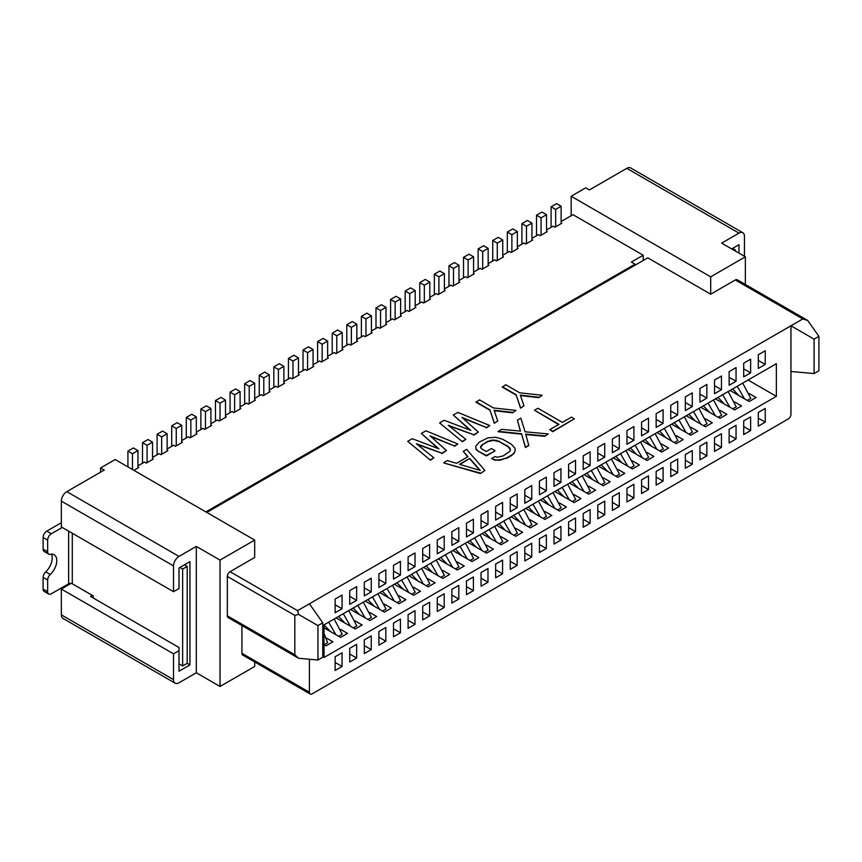 <?xml version="1.0" encoding="UTF-8"?>
<svg xmlns="http://www.w3.org/2000/svg" width="862" height="862" viewBox="0 0 862 862"><rect width="100%" height="100%" fill="white"/><g stroke="black" fill="none" stroke-linecap="round" stroke-linejoin="round"><path stroke-width="1.29" d="M571.161 196.256L710.697 276.821L745.35 256.811L721.645 243.116L738.971 233.117A7.736 4.472 -60 0 1 742.839 232.729L630.661 167.961A7.736 4.472 120 0 0 626.793 168.349L589.403 189.931L585.751 187.83L571.161 196.256L571.161 215.737M818.9 336.352L814.084 339.143L814.084 373.558L818.9 370.779L818.9 336.352L807.737 320.481L737.258 279.784A3.868 2.23 120 0 0 735.318 279.978L710.697 294.19L647.771 257.857L206.805 512.448M710.697 294.19L710.697 276.821M205.899 511.92L635.003 264.181L631.35 262.07L643.203 255.227L643.203 260.496M643.203 255.227L572.982 214.681L561.13 221.534M807.737 320.481L802.813 318.94L309.404 603.799L322.765 622.795L322.765 657.221L317.949 660.001L317.949 625.586L322.765 622.795M227.331 576.419L227.331 615.813L294.815 654.775L294.815 615.393L227.331 576.419A3.868 2.23 -60 0 1 230.068 571.689L297.552 610.652L309.404 603.799M230.068 571.689L254.689 557.466L254.689 540.086L220.036 560.095L196.32 546.411L178.994 556.41A7.736 4.472 120 0 0 173.521 565.892L173.521 591.688L61.342 526.93L61.342 501.124A7.736 4.472 -60 0 1 66.816 491.652L104.205 470.059L100.552 467.958L115.152 459.532L254.689 540.086M549.837 429.621L552.747 431.722L574.404 418.792L571.495 417.111L562.38 422.38L537.931 408.265L534.505 410.237L558.953 424.352L549.837 429.621L552.747 431.302L574.404 418.792M534.505 410.237L558.587 424.567M544.762 435.903L525.723 434.125L528.805 445.546L525.389 447.518L521.682 434.189L498.031 431.722L501.447 429.33L520.486 431.108L517.405 420.106L520.831 418.135L525.109 431.797L548.189 433.931L544.762 436.323L525.852 434.556M544.762 436.323L548.189 433.931M520.368 431.097L517.405 420.106M477.634 450.88L486.373 455.923L494.917 450.988L486.373 455.502L477.634 450.88L475.878 449.21L475.835 446.128L475.878 448.79L477.634 450.46M510.379 449.889L508.095 446.742L499.357 441.71L493.57 440.342L487.838 441.635L482.709 444.598L480.565 447.604M495.09 460.308L491.609 458.53L495.09 459.877L499.701 459.909L506.576 457.959L499.701 460.33L495.09 459.877M506.576 458.379L511.705 455.416L513.978 453.013L515.088 451.02L515.045 448.359L511.511 444.35L502.783 439.308L495.833 437.271L487.773 437.885L479.218 442.163L475.835 446.128M515.088 451.02L513.978 453.434L511.705 455.416M480.36 473.518L484.918 470.458L480.36 473.518L443.876 462.98L480.36 473.098M467.71 456.86L463.26 451.376L467.958 456.72L456.558 463.303L447.292 460.588L443.876 462.56M520.54 408.189L523.967 405.797L520.54 408.189L516.273 395.195L520.54 407.769M516.273 395.195L502.298 387.124L505.725 384.732L519.689 392.803L542.198 395.259L538.782 397.662L520.465 395.572M494.325 423.328L497.74 420.936L494.325 423.328L490.047 410.334L494.325 422.908M490.047 410.334L476.083 402.263L479.498 399.871L493.473 407.941L515.982 410.398L512.556 412.801L494.238 410.711M469.995 430.095L453.283 415.01L470.846 430.418L444.156 420.279L439.598 422.908L462.398 441.753L439.598 422.908M462.398 441.753L465.825 439.361L448.283 425.289L473.798 434.75L449.264 426.076M473.798 435.181L478.356 432.121L461.967 417.391L486.34 427.52L462.84 418.178M486.34 427.94L489.756 425.537L457.841 412.381L453.283 415.01M438.068 448.52L421.356 433.435L438.92 448.843L412.241 438.704L407.683 441.333L430.483 460.189L407.683 441.333M430.483 460.189L433.898 457.787L416.368 443.714L441.883 453.186L417.337 444.501M441.883 453.606L446.441 450.557L430.041 435.816L454.425 445.945L430.914 436.603M454.425 446.365L457.841 443.973L425.925 430.806L421.356 433.435M745.35 256.811L745.35 284.46M742.839 232.729A7.736 4.472 -60 0 1 744.445 236.274L744.445 256.283M738.971 253.126L738.971 244.7L731.676 248.913L732.581 248.385L735.318 249.958L734.413 250.486M738.971 244.7L733.497 247.857L733.497 248.913M735.318 249.958L735.318 251.014M310.212 694.039L242.718 655.066A3.868 2.23 -60 0 1 241.92 653.299L309.404 692.261A3.868 2.23 120 0 0 310.212 694.039A3.868 2.23 120 0 0 312.141 693.845L788.224 418.986A3.868 2.23 120 0 0 790.95 414.245L790.95 325.782L814.084 339.143M309.404 692.261L309.404 659.236M765.24 408.459L765.24 422.143L758.301 426.151L758.301 412.456L765.24 408.459M758.301 354.745L765.24 350.748L765.24 364.432L758.301 368.44L758.301 354.745M750.64 416.885L750.64 430.569L743.712 434.567L743.712 420.882L750.64 416.885M743.712 363.171L750.64 359.174L750.64 372.858L743.712 376.866L743.712 363.171M736.051 425.3L736.051 438.995L729.123 442.993L729.123 429.308L736.051 425.3M729.123 371.597L736.051 367.589L736.051 381.284L729.123 385.282L729.123 371.597M721.462 433.726L721.462 447.421L714.523 451.419L714.523 437.734L721.462 433.726M714.523 380.023L721.462 376.015L721.462 389.71L714.523 393.708L714.523 380.023M706.862 442.152L706.862 455.847L699.933 459.845L699.933 446.16L706.862 442.152M699.933 388.45L706.862 384.441L706.862 398.136L699.933 402.134L699.933 388.45M692.272 450.578L692.272 464.273L685.344 468.271L685.344 454.576L692.272 450.578M685.344 396.865L692.272 392.867L692.272 406.562L685.344 410.56L685.344 396.865M677.683 459.004L677.683 472.688L670.755 476.697L670.755 463.002L677.683 459.004M670.755 405.291L677.683 401.293L677.683 414.988L670.755 418.986L670.755 405.291M663.093 467.43L663.093 481.115L656.154 485.123L656.154 471.428L663.093 467.43M656.154 413.717L663.093 409.719L663.093 423.404L656.154 427.412L656.154 413.717M648.493 475.856L648.493 489.541L641.565 493.549L641.565 479.854L648.493 475.856M641.565 422.143L648.493 418.145L648.493 431.83L641.565 435.838L641.565 422.143M633.904 484.282L633.904 497.967L626.976 501.975L626.976 488.28L633.904 484.282M626.976 430.569L633.904 426.571L633.904 440.256L626.976 444.264L626.976 430.569M619.315 492.698L619.315 506.393L612.386 510.39L612.386 496.706L619.315 492.698M612.386 438.995L619.315 434.987L619.315 448.682L612.386 452.679L612.386 438.995M604.725 501.124L604.725 514.819L597.786 518.816L597.786 505.132L604.725 501.124M597.786 447.421L604.725 443.413L604.725 457.108L597.786 461.105L597.786 447.421M590.125 509.55L590.125 523.245L583.197 527.242L583.197 513.558L590.125 509.55M583.197 455.847L590.125 451.839L590.125 465.534L583.197 469.531L583.197 455.847M575.536 517.976L575.536 531.671L568.608 535.668L568.608 521.973L575.536 517.976M568.608 464.273L575.536 460.265L575.536 473.96L568.608 477.957L568.608 464.273M560.947 526.402L560.947 540.097L554.007 544.094L554.007 530.399L560.947 526.402M554.007 472.688L560.947 468.691L560.947 482.386L554.007 486.383L554.007 472.688M546.346 534.828L546.346 548.512L539.418 552.52L539.418 538.825L546.346 534.828M539.418 481.115L546.346 477.117L546.346 490.801L539.418 494.81L539.418 481.115M531.757 543.254L531.757 556.938L524.829 560.947L524.829 547.251L531.757 543.254M524.829 489.541L531.757 485.543L531.757 499.227L524.829 503.236L524.829 489.541M517.168 551.68L517.168 565.364L510.239 569.373L510.239 555.678L517.168 551.68M510.239 497.967L517.168 493.969L517.168 507.653L510.239 511.662L510.239 497.967M502.578 560.106L502.578 573.79L495.639 577.788L495.639 564.104L502.578 560.106M495.639 506.393L502.578 502.395L502.578 516.079L495.639 520.088L495.639 506.393M487.978 568.521L487.978 582.216L481.05 586.214L481.05 572.53L487.978 568.521M481.05 514.819L487.978 510.81L487.978 524.505L481.05 528.503L481.05 514.819M473.389 576.947L473.389 590.642L466.461 594.64L466.461 580.956L473.389 576.947M466.461 523.245L473.389 519.236L473.389 532.932L466.461 536.929L466.461 523.245M458.799 585.373L458.799 599.068L451.871 603.066L451.871 589.382L458.799 585.373M451.871 531.671L458.799 527.663L458.799 541.358L451.871 545.355L451.871 531.671M444.21 593.799L444.21 607.494L437.271 611.492L437.271 597.797L444.21 593.799M437.271 540.086L444.21 536.089L444.21 549.784L437.271 553.781L437.271 540.086M429.61 602.226L429.61 615.91L422.682 619.918L422.682 606.223L429.61 602.226M422.682 548.512L429.61 544.515L429.61 558.21L422.682 562.207L422.682 548.512M415.021 610.652L415.021 624.336L408.092 628.344L408.092 614.649L415.021 610.652M408.092 556.938L415.021 552.941L415.021 566.625L408.092 570.633L408.092 556.938M400.431 619.078L400.431 632.762L393.492 636.77L393.492 623.075L400.431 619.078M393.492 565.364L400.431 561.367L400.431 575.051L393.492 579.059L393.492 565.364M385.831 627.504L385.831 641.188L378.903 645.196L378.903 631.501L385.831 627.504M378.903 573.79L385.831 569.793L385.831 583.477L378.903 587.485L378.903 573.79M371.242 635.919L371.242 649.614L364.314 653.611L364.314 639.927L371.242 635.919M364.314 582.216L371.242 578.208L371.242 591.903L364.314 595.901L364.314 582.216M356.652 644.345L356.652 658.04L349.724 662.038L349.724 648.353L356.652 644.345M349.724 590.642L356.652 586.634L356.652 600.329L349.724 604.327L349.724 590.642M342.063 652.771L342.063 666.466L335.124 670.464L335.124 656.779L342.063 652.771M335.124 599.068L342.063 595.06L342.063 608.755L335.124 612.753L335.124 599.068M324.004 624.864L776.36 363.699L776.36 396.348L324.004 657.512L324.004 624.864M241.92 625.543L241.92 653.299M294.815 654.775L298.608 658.277L228.128 617.58A3.868 2.23 -60 0 1 227.331 615.813M196.32 546.411L196.32 672.78L220.036 686.475L254.689 666.466L254.689 661.984M220.036 686.475L220.036 560.095M297.552 610.652L298.608 614.423L294.815 615.393M317.949 625.586L298.608 614.423M298.608 658.277L317.949 660.001M175.126 683.167L62.948 618.41A7.736 4.472 -60 0 1 61.342 614.865L61.342 589.058L173.521 653.827L173.521 679.633A7.736 4.472 120 0 0 175.126 683.167A7.736 4.472 120 0 0 178.994 682.79L196.32 672.78M173.521 653.827L178.994 650.67L178.994 671.207L189.931 664.882L189.931 561.679L178.994 567.993L178.994 588.53L173.521 591.688M61.342 589.058L71.126 583.412M184.468 564.836L179.899 567.476L182.636 569.049L187.194 566.42L184.468 564.836L189.931 561.679M178.994 664.882L179.899 664.354L182.636 665.938L187.194 663.309L187.194 566.42M187.194 663.309L189.931 664.882M182.636 665.938L182.636 569.049M178.994 663.826L179.899 664.354M47.658 591.698L47.658 580.018L43.1 577.389L43.1 589.058L47.658 591.698A5.161 2.974 120 0 0 48.725 594.058A5.161 2.974 120 0 0 51.311 593.799L68.637 583.8A2.575 1.487 180 0 1 72.289 583.8L93.258 595.911L93.258 598.012M62.247 527.458L51.311 533.772A5.161 2.974 120 0 0 47.658 540.086L43.1 537.457A5.161 2.974 -60 0 1 46.753 531.143L61.342 522.717M43.1 537.457L43.1 549.126L47.658 551.766A5.161 2.974 120 0 0 48.725 554.126A5.161 2.974 120 0 0 50.265 554.298A12.898 7.446 -60 0 1 54.112 554.719A12.898 7.446 -60 0 1 50.265 574.48A5.161 2.974 120 0 0 47.658 580.018M48.725 554.126L44.167 551.497A5.161 2.974 -60 0 1 43.1 549.126M43.1 577.389A5.161 2.974 -60 0 1 45.708 571.851A12.898 7.446 120 0 0 51.408 554.126M48.725 594.058L44.167 591.418A5.161 2.974 -60 0 1 43.1 589.058M47.658 551.766L47.658 540.086M92.353 595.383L90.521 596.429L178.994 647.513L178.994 650.67M100.552 472.16L100.552 467.958M737.258 386.273L744.456 398.772M738.982 395.615L732.56 388.988M742.732 383.116L750.824 398.406L747.322 400.431M758.301 418.145L765.24 422.143M324.004 633.441L327.646 642.718L324.144 644.744M335.124 662.458L342.063 666.466M635.003 265.237L635.003 264.181M133.847 470.318L137.952 467.958L137.952 450.578L132.479 453.735L132.479 469.531M137.952 467.107L138.674 467.527L137.952 467.958M142.51 463.217L142.51 442.68L147.068 445.309L147.068 462.689L146.335 463.109L144.514 462.054L137.952 465.846M147.068 462.689L152.542 459.532L152.542 442.152L147.984 439.523L142.51 442.68M152.542 458.692L153.274 459.112L152.542 459.532M157.1 454.791L157.1 434.254L161.657 436.883L161.657 454.263L160.935 454.683L159.104 453.627L152.542 457.42M161.657 454.263L167.131 451.106L167.131 433.726L162.573 431.097L157.1 434.254M167.131 450.266L167.864 450.686L167.131 451.106M171.7 446.365L171.7 425.828L176.257 428.457L176.257 445.837L175.525 446.257L173.704 445.201L167.131 448.994M176.257 445.837L181.731 442.68L181.731 425.3L177.163 422.671L171.7 425.828M181.731 441.84L182.453 442.26L181.731 442.68M186.289 437.939L186.289 417.402L190.847 420.042L190.847 437.411L190.114 437.831L188.293 436.786L181.731 440.568M190.847 437.411L196.32 434.254L196.32 416.874L191.763 414.245L186.289 417.402M196.32 433.414L197.053 433.834L196.32 434.254M200.878 429.513L200.878 408.976L205.436 411.616L205.436 428.985L204.714 429.405L202.882 428.36L196.32 432.153M205.436 428.985L210.91 425.828L210.91 408.459L206.352 405.819L200.878 408.976M210.91 424.988L211.643 425.408L210.91 425.828M215.468 421.087L215.468 400.55L220.036 403.19L220.036 420.559L219.304 420.99L217.483 419.934L210.91 423.727M220.036 420.559L225.499 417.402L225.499 400.033L220.941 397.393L215.468 400.55M225.499 416.561L226.232 416.982L225.499 417.402M230.068 412.661L230.068 392.135L234.626 394.764L234.626 412.144L233.893 412.564L232.072 411.508L225.499 415.301M234.626 412.144L240.099 408.976L240.099 391.607L235.531 388.967L230.068 392.135M240.099 408.135L240.821 408.556L240.099 408.976M244.657 404.246L244.657 383.709L249.215 386.338L249.215 403.718L248.482 404.138L246.661 403.082L240.099 406.875M249.215 403.718L254.689 400.561L254.689 383.181L250.131 380.551L244.657 383.709M254.689 399.709L255.421 400.13L254.689 400.561M259.246 395.82L259.246 375.282L263.804 377.912L263.804 395.292L263.082 395.712L261.251 394.656L254.689 398.449M263.804 395.292L269.278 392.135L269.278 374.754L264.72 372.125L259.246 375.282M269.278 391.283L270.011 391.714L269.278 392.135M273.836 387.394L273.836 366.856L278.404 369.486L278.404 386.866L277.672 387.286L275.851 386.23L269.278 390.023M278.404 386.866L283.878 383.709L283.878 366.328L279.31 363.699L273.836 366.856M283.878 382.868L284.6 383.288L283.878 383.709M288.436 378.968L288.436 358.43L292.994 361.059L292.994 378.44L292.261 378.86L290.44 377.804L283.878 381.597M292.994 378.44L298.467 375.282L298.467 357.902L293.91 355.273L288.436 358.43M298.467 374.442L299.189 374.862L298.467 375.282M303.025 370.541L303.025 350.004L307.583 352.644L307.583 370.013L306.85 370.434L305.029 369.389L298.467 373.171M307.583 370.013L313.057 366.856L313.057 349.476L308.499 346.847L303.025 350.004M313.057 366.016L313.79 366.436L313.057 366.856M317.615 362.115L317.615 341.578L322.172 344.218L322.172 361.587L321.451 362.008L319.619 360.962L313.057 364.755M322.172 361.587L327.646 358.43L327.646 341.05L323.088 338.421L317.615 341.578M327.646 357.59L328.379 358.01L327.646 358.43M332.215 353.689L332.215 333.152L336.773 335.792L336.773 353.161L336.04 353.592L334.219 352.536L327.646 356.329M336.773 353.161L342.246 350.004L342.246 332.635L337.678 329.995L332.215 333.152M342.246 349.164L342.968 349.584L342.246 350.004M346.804 345.263L346.804 324.737L351.362 327.366L351.362 344.746L350.629 345.166L348.808 344.11L342.246 347.903M351.362 344.746L356.836 341.578L356.836 324.209L352.278 321.569L346.804 324.737M356.836 340.738L357.568 341.158L356.836 341.578M361.393 336.848L361.393 316.311L365.951 318.94L365.951 336.32L365.229 336.74L363.398 335.684L356.836 339.477M365.951 336.32L371.425 333.152L371.425 315.783L366.867 313.143L361.393 316.311M371.425 332.312L372.158 332.732L371.425 333.152M375.983 328.422L375.983 307.885L380.551 310.514L380.551 327.894L379.819 328.314L377.998 327.258L371.425 331.051M380.551 327.894L386.014 324.737L386.014 307.357L381.457 304.728L375.983 307.885M386.014 323.886L386.747 324.306L386.014 324.737M390.583 319.996L390.583 299.459L395.141 302.088L395.141 319.468L394.408 319.888L392.587 318.832L386.014 322.625M395.141 319.468L400.614 316.311L400.614 298.931L396.046 296.302L390.583 299.459M400.614 315.47L401.336 315.891L400.614 316.311M405.172 311.57L405.172 291.033L409.73 293.662L409.73 311.042L408.997 311.462L407.176 310.406L400.614 314.199M409.73 311.042L415.204 307.885L415.204 290.505L410.646 287.876L405.172 291.033M415.204 307.044L415.937 307.465L415.204 307.885M419.762 303.144L419.762 282.607L424.319 285.236L424.319 302.616L423.598 303.036L421.766 301.98L415.204 305.773M424.319 302.616L429.793 299.459L429.793 282.079L425.235 279.45L419.762 282.607M429.793 298.618L430.526 299.039L429.793 299.459M434.351 294.718L434.351 274.181L438.92 276.821L438.92 294.19L438.187 294.61L436.366 293.565L429.793 297.347M438.92 294.19L444.393 291.033L444.393 273.653L439.825 271.024L434.351 274.181M444.393 290.192L445.115 290.613L444.393 291.033M448.951 286.292L448.951 265.755L453.509 268.394L453.509 285.764L452.776 286.184L450.955 285.139L444.393 288.932M453.509 285.764L458.983 282.607L458.983 265.237L454.425 262.598L448.951 265.755M458.983 281.766L459.705 282.186L458.983 282.607M463.54 277.866L463.54 257.329L468.098 259.968L468.098 277.338L467.366 277.769L465.545 276.713L458.983 280.506M468.098 277.338L473.572 274.181L473.572 256.811L469.014 254.171L463.54 257.329M473.572 273.34L474.305 273.76L473.572 274.181M478.13 269.44L478.13 248.913L482.688 251.542L482.688 268.922L481.966 269.343L480.134 268.287L473.572 272.08M482.688 268.922L488.161 265.755L488.161 248.385L483.604 245.745L478.13 248.913M488.161 264.914L488.894 265.334L488.161 265.755M492.73 261.024L492.73 240.487L497.288 243.116L497.288 260.496L496.555 260.917L494.734 259.861L488.161 263.653M497.288 260.496L502.761 257.339L502.761 239.959L498.193 237.33L492.73 240.487M502.761 256.488L503.483 256.908L502.761 257.339M507.319 252.598L507.319 232.061L511.877 234.69L511.877 252.07L511.144 252.491L509.323 251.435L502.761 255.227M511.877 252.07L517.351 248.913L517.351 231.533L512.793 228.904L507.319 232.061M517.351 248.062L518.084 248.493L517.351 248.913M521.909 244.172L521.909 223.635L526.466 226.264L526.466 243.644L525.745 244.065L523.913 243.009L517.351 246.801M526.466 243.644L531.94 240.487L531.94 223.107L527.382 220.478L521.909 223.635M531.94 239.647L532.673 240.067L531.94 240.487M536.498 235.746L536.498 215.209L541.067 217.838L541.067 235.218L540.334 235.638L538.513 234.583L531.94 238.375M541.067 235.218L546.53 232.061L546.53 214.681L541.972 212.052L536.498 215.209M546.53 231.221L547.262 231.641L546.53 232.061M551.098 227.32L551.098 206.783L555.656 209.423L555.656 226.792L554.923 227.212L553.102 226.167L546.53 229.949M555.656 226.792L561.13 223.635L561.13 206.255L556.561 203.626L551.098 206.783M561.13 222.795L561.852 223.215L561.13 223.635M127.921 466.902L127.921 451.106L132.479 453.735M335.124 604.747L342.063 608.755M349.724 596.332L356.652 600.329M137.952 450.578L133.394 447.949L127.921 451.106M328.67 622.17L335.878 634.669M330.394 631.501L324.004 624.885M334.144 619.013L342.246 634.292L338.734 636.318M349.724 654.042L356.652 658.04M324.004 627.816L340.598 637.395L347.537 633.398L340.565 629.379M324.004 644.668L326.008 645.821L332.937 641.824L325.976 637.805M355.166 620.952L362.126 624.972L355.198 628.969L336.04 617.914M369.755 612.526L376.716 616.545L369.787 620.554L350.629 609.488M384.344 604.1L391.305 608.119L384.377 612.128L365.229 601.062M398.944 595.674L405.905 599.693L398.966 603.702L379.819 592.636M413.534 587.248L420.494 591.267L413.566 595.276L394.408 584.221M428.123 578.833L435.084 582.852L428.155 586.85L408.997 575.794M442.712 570.407L449.673 574.426L442.745 578.424L423.598 567.368M457.313 561.981L464.273 566L457.334 569.997L438.187 558.942M471.902 553.555L478.863 557.574L471.934 561.571L452.776 550.516M486.491 545.129L493.452 549.148L486.524 553.145L467.366 542.09M501.081 536.703L508.052 540.722L501.113 544.73L481.966 533.664M515.681 528.277L522.641 532.296L515.713 536.304L496.555 525.238M530.27 519.851L537.231 523.87L530.302 527.878L511.144 516.823M544.859 511.435L551.82 515.454L544.892 519.452L525.745 508.397M559.46 503.009L566.42 507.028L559.481 511.026L540.334 499.971M574.049 494.583L581.01 498.602L574.081 502.6L554.923 491.545M588.638 486.157L595.599 490.176L588.671 494.174L569.513 483.119M603.228 477.731L610.188 481.75L603.26 485.748L584.113 474.693M617.828 469.305L624.788 473.324L617.849 477.332L598.702 466.267M632.417 460.879L639.378 464.898L632.449 468.906L613.291 457.841M647.006 452.453L653.967 456.472L647.039 460.48L627.881 449.414M661.596 444.027L668.567 448.046L661.628 452.054L642.481 440.999M676.196 435.612L683.157 439.631L676.228 443.628L657.07 432.573M690.785 427.186L697.746 431.205L690.818 435.202L671.66 424.147M705.375 418.76L712.335 422.779L705.407 426.776L686.26 415.721M719.975 410.334L726.935 414.353L719.996 418.35L700.849 407.295M734.564 401.907L741.525 405.927L734.596 409.924L715.438 398.869M730.028 390.443L749.186 401.509L756.114 397.501L749.153 393.481M776.36 396.348L748.087 380.023M364.314 645.616L371.242 649.614M343.259 613.744L350.468 626.243M344.983 623.086L338.572 616.449M348.733 610.587L356.836 625.877L353.323 627.892M357.859 605.318L365.057 617.817M359.583 614.66L353.161 608.033M363.322 602.161L371.425 617.451L367.923 619.476M378.903 637.19L385.831 641.188M372.449 596.892L379.657 609.402M374.173 606.234L367.762 599.607M377.922 593.735L386.014 609.025L382.512 611.05M393.492 628.764L400.431 632.762M387.038 588.466L394.246 600.976M388.762 597.808L382.351 591.181M392.512 585.309L400.614 600.598L397.102 602.624M408.092 620.338L415.021 624.336M401.627 580.051L408.836 592.55M403.351 589.382L396.94 582.755M407.101 576.883L415.204 592.172L411.702 594.198M422.682 611.912L429.61 615.91M416.227 571.625L423.425 584.124M417.951 580.956L411.53 574.329M421.701 568.467L429.793 583.746L426.291 585.772M437.271 603.486L444.21 607.494M430.817 563.198L438.025 575.697M432.541 572.53L426.13 565.903M436.291 560.041L444.393 575.32L440.881 577.346M451.871 595.06L458.799 599.068M445.406 554.772L452.615 567.271M447.13 564.104L440.719 557.477M450.88 551.615L458.983 566.894L455.47 568.92M466.461 586.634L473.389 590.642M460.006 546.346L467.204 558.845M461.73 555.678L455.308 549.051M465.469 543.189L473.572 558.468L470.07 560.494M481.05 578.219L487.978 582.216M474.596 537.92L481.804 550.419M476.32 547.262L469.909 540.625M480.069 534.763L488.161 550.053L484.659 552.079M495.639 569.793L502.578 573.79M489.185 529.494L496.393 541.993M490.909 538.836L484.498 532.21M494.659 526.337L502.761 541.627L499.249 543.653M510.239 561.367L517.168 565.364M503.774 521.068L510.983 533.578M505.498 530.41L499.087 523.784M509.248 517.911L517.351 533.201L513.838 535.227M524.829 552.941L531.757 556.938M518.374 512.653L525.572 525.152M520.098 521.984L513.677 515.357M523.837 509.485L531.94 524.775L528.438 526.801M539.418 544.515L546.346 548.512M532.964 504.227L540.172 516.726M534.688 513.558L528.277 506.931M538.438 501.059L546.53 516.349L543.028 518.374M554.007 536.089L560.947 540.097M547.553 495.801L554.762 508.3M549.277 505.132L542.866 498.505M553.027 492.644L561.13 507.923L557.617 509.948M568.608 527.663L575.536 531.671M562.143 487.375L569.351 499.874M563.867 496.706L557.455 490.079M567.616 484.218L575.719 499.497L572.217 501.522M583.197 519.236L590.125 523.245M576.743 478.949L583.94 491.448M578.467 488.28L572.045 481.653M582.216 475.792L590.308 491.071L586.806 493.096M597.786 510.821L604.725 514.819M591.332 470.523L598.54 483.022M593.056 479.865L586.645 473.227M596.806 467.366L604.908 482.655L601.396 484.67M612.386 502.395L619.315 506.393M605.921 462.097L613.13 474.596M607.645 471.439L601.234 464.812M611.395 458.94L619.498 474.229L615.985 476.255M626.976 493.969L633.904 497.967M620.521 453.671L627.719 466.18M622.245 463.013L615.824 456.386M625.984 450.514L634.087 465.803L630.585 467.829M641.565 485.543L648.493 489.541M635.111 445.245L642.319 457.754M636.835 454.586L630.424 447.96M640.585 442.087L648.677 457.377L645.175 459.403M656.154 477.117L663.093 481.115M649.7 436.829L656.909 449.328M651.424 446.16L645.013 439.534M655.174 433.661L663.277 448.951L659.764 450.977M670.755 468.691L677.683 472.688M664.29 428.403L671.498 440.902M666.014 437.734L659.602 431.108M669.763 425.246L677.866 440.525L674.353 442.551M685.344 460.265L692.272 464.273M678.89 419.977L686.087 432.476M680.614 429.308L674.192 422.682M684.353 416.82L692.455 432.099L688.953 434.125M699.933 451.839L706.862 455.847M693.479 411.551L700.687 424.05M695.203 420.882L688.792 414.256M698.953 408.394L707.045 423.673L703.543 425.699M714.523 443.413L721.462 447.421M708.068 403.125L715.277 415.624M709.792 412.456L703.381 405.83M713.542 399.968L721.645 415.247L718.132 417.273M729.123 434.998L736.051 438.995M722.658 394.699L729.866 407.198M724.382 404.041L717.971 397.404M728.131 391.542L736.234 406.832L732.732 408.857M743.712 426.571L750.64 430.569M758.301 360.435L765.24 364.432M561.13 206.255L555.656 209.423M743.712 368.861L750.64 372.858M546.53 214.681L541.067 217.838M729.123 377.287L736.051 381.284M531.94 223.107L526.466 226.264M714.523 385.702L721.462 389.71M517.351 231.533L511.877 234.69M699.933 394.128L706.862 398.136M502.761 239.959L497.288 243.116M685.344 402.554L692.272 406.562M488.161 248.385L482.688 251.542M670.755 410.98L677.683 414.988M473.572 256.811L468.098 259.968M656.154 419.406L663.093 423.404M458.983 265.237L453.509 268.394M641.565 427.832L648.493 431.83M444.393 273.653L438.92 276.821M626.976 436.258L633.904 440.256M429.793 282.079L424.319 285.236M612.386 444.684L619.315 448.682M415.204 290.505L409.73 293.662M597.786 453.11L604.725 457.108M400.614 298.931L395.141 302.088M583.197 461.526L590.125 465.534M386.014 307.357L380.551 310.514M568.608 469.952L575.536 473.96M371.425 315.783L365.951 318.94M554.007 478.378L560.947 482.386M356.836 324.209L351.362 327.366M539.418 486.804L546.346 490.801M342.246 332.635L336.773 335.792M524.829 495.23L531.757 499.227M327.646 341.05L322.172 344.218M510.239 503.656L517.168 507.653M313.057 349.476L307.583 352.644M495.639 512.082L502.578 516.079M298.467 357.902L292.994 361.059M481.05 520.508L487.978 524.505M283.878 366.328L278.404 369.486M466.461 528.923L473.389 532.932M269.278 374.754L263.804 377.912M451.871 537.349L458.799 541.358M254.689 383.181L249.215 386.338M437.271 545.775L444.21 549.784M240.099 391.607L234.626 394.764M422.682 554.201L429.61 558.21M225.499 400.033L220.036 403.19M408.092 562.627L415.021 566.625M210.91 408.459L205.436 411.616M393.492 571.053L400.431 575.051M196.32 416.874L190.847 420.042M378.903 579.479L385.831 583.477M181.731 425.3L176.257 428.457M364.314 587.906L371.242 591.903M167.131 433.726L161.657 436.883M152.542 442.152L147.068 445.309M814.084 373.558L790.95 371.49M525.389 447.518L528.805 445.126M521.682 434.189L525.389 447.098M498.031 431.302L521.682 433.769M511.705 454.996L506.576 457.959M491.609 458.53L495.025 456.558L497.342 457.237L503.085 455.944L509.916 451.322L510.455 449.662L509.851 448.423M508.095 446.742L509.851 448.003M499.357 441.71L508.095 446.322M496.458 440.687L499.357 441.279M493.57 440.342L496.458 440.267M490.704 440.654L493.57 439.922M487.838 441.635L490.704 440.234M482.709 444.598L487.838 441.215M481.007 446.247L482.709 444.178M494.917 450.567L491.426 448.552L486.297 451.516L481.642 448.822L480.468 447.486L481.007 445.826M463.26 451.376L466.676 449.404L484.918 470.458M480.306 470.436L459.457 464.316L469.715 458.401L480.306 470.436M459.942 464.467L469.715 458.401M479.811 470.286L469.715 458.821M516.273 394.774L502.298 386.704M538.782 397.662L542.198 395.259M523.967 405.797L520.314 395.13L538.782 397.242M490.047 409.913L476.083 401.843M512.556 412.801L515.982 410.398M497.74 420.936L494.088 410.269L512.556 412.381M489.756 425.537L486.34 427.52M478.356 432.121L473.798 434.75M465.825 439.361L462.398 441.333M457.841 443.973L454.425 445.945M446.441 450.557L441.883 453.186M433.898 457.787L430.483 459.769M802.813 318.94L735.318 279.978M738.971 233.117L626.793 168.349M66.816 491.652L178.994 556.41M173.521 565.892L61.342 501.124M61.342 614.865L173.521 679.633M72.289 583.8L72.289 533.244M46.753 531.143L51.311 533.772M68.637 531.143L68.637 583.8M45.708 571.851L50.265 574.48"/></g></svg>
